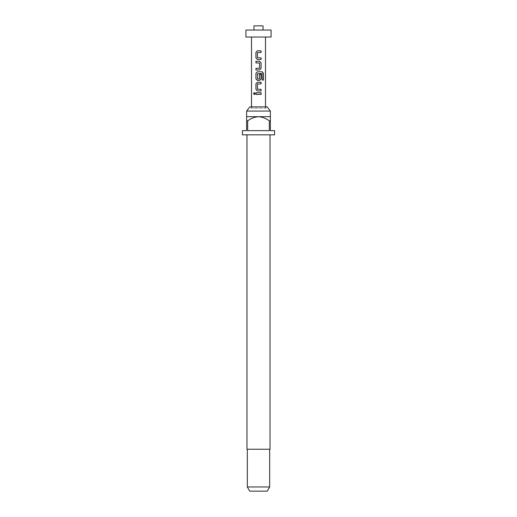 <?xml version="1.0" encoding="UTF-8"?>
<svg xmlns="http://www.w3.org/2000/svg" width="517" height="517" viewBox="0 0 517 517"><rect width="100%" height="100%" fill="white"/><g stroke="black" fill="none" stroke-linecap="round" stroke-linejoin="round"><path stroke-width="0.39" stroke-dasharray="2.58 1.94" d="M254.351 94.585L255.217 93.583L254.351 92.588M257.408 59.481L261.085 59.481M261.085 52.43L257.492 52.54L257.492 57.755L261.085 57.865M257.408 50.815L261.085 50.815M255.934 69.969L259.637 69.969M255.934 68.354L259.424 68.354M255.934 62.919L259.424 62.919M255.934 61.31L259.637 61.31M257.408 80.458L259.637 80.458M262.093 73.588L257.492 73.698L257.492 78.914L259.424 79.023M257.408 71.798L262.281 71.798M259.405 79.023L259.508 74.325L261.085 74.325M257.408 90.947L261.085 90.947M261.085 83.903L257.492 84.006L257.492 89.228L261.085 89.338M257.408 82.287L261.085 82.287M255.934 94.391L261.085 94.391M255.934 92.776L261.085 92.776M265.486 106.896L265.486 108.182L258.5 108.182L265.486 108.182L267.166 106.896L249.834 106.896L251.514 108.182L258.5 108.182L251.514 108.182L251.514 106.896M270.378 111.084L246.622 111.084M270.029 449.234L246.971 449.234M274.566 134.84L242.434 134.84M246.622 120.868L246.622 116.674L270.378 116.674L270.378 120.868L269.325 120.868L269.325 130.646L247.675 130.646L247.675 120.868L246.622 120.868L246.622 130.646L242.434 130.646M274.566 130.646L270.378 130.646L270.378 120.868M269.68 486.956L247.32 486.956M267.257 491.15L249.743 491.15M271.076 30.044L245.924 30.044M263.043 25.85L253.957 25.85M271.076 37.03L245.924 37.03M258.5 30.044L253.957 30.044L258.5 30.044M258.5 134.84L246.971 134.84L258.5 134.84M269.325 120.868C266.126 118.412 262.513 117.016 258.5 116.674C254.513 117.004 250.907 118.399 247.675 120.868M269.325 130.646L247.675 130.646L269.325 130.646M262.022 73.588L262.113 80.083L263.45 80.083M259.508 63.029L259.528 68.244"/><path stroke-width="0.78" d="M254.351 92.588L253.653 93.583L254.351 94.585M255.146 93.583L254.306 92.582L253.55 93.583L254.306 94.585L255.146 93.583M257.408 50.815L255.986 52.32L255.986 57.975L257.408 59.481L261.085 59.481L261.085 57.865L257.492 57.755L257.492 52.54L261.085 52.43L261.085 50.815L257.388 50.815L255.934 52.32L255.934 57.975L257.388 59.481M261.033 59.481L261.033 57.865M255.986 68.354L255.986 69.969M255.986 61.31L255.986 62.919M257.408 71.798L255.986 73.304L255.986 78.952L257.408 80.458L259.637 80.458L261.085 78.952L261.085 74.325L259.528 74.325L259.528 78.914L257.602 79.023L257.492 73.698L262.093 73.588L262.19 80.083L263.45 80.083L263.45 73.304L262.281 71.798L257.388 71.798L255.934 73.304L255.934 78.952L257.388 80.458M259.612 80.458L261.033 78.952L261.033 74.325M257.408 82.287L255.986 83.793L255.986 89.441L257.408 90.947L261.085 90.947L261.085 89.338L257.492 89.228L257.492 84.006L261.085 83.903L261.085 82.287L257.388 82.287L255.934 83.793L255.934 89.441L257.388 90.947M261.033 90.947L261.033 89.338M255.986 92.776L255.986 94.391M246.622 111.084L249.834 106.896L267.166 106.896L270.378 111.084L246.622 111.084L246.622 120.868L247.675 120.868L247.675 130.646L269.325 130.646L269.325 120.868L270.378 120.868L270.378 130.646L274.566 130.646L274.566 134.84L242.434 134.84L242.434 130.646L246.622 130.646L246.622 120.868M246.971 134.84L246.971 449.234L270.029 449.234L270.029 134.84M270.378 120.868L270.378 116.674L246.622 116.674M269.68 486.956L267.257 491.15L249.743 491.15L247.32 486.956L269.68 486.956L269.68 449.234M253.957 30.044L253.957 25.85L263.043 25.85L263.043 30.044M258.5 37.03L271.076 37.03L271.076 30.044L245.924 30.044L245.924 37.03L258.5 37.03M258.5 61.31L259.637 61.31L261.085 62.816L261.085 68.464L259.637 69.969L255.934 69.969L255.934 68.354L259.528 68.244L259.528 63.029L255.934 62.919L255.934 61.31L258.5 61.31M258.5 92.776L261.085 92.776L261.085 94.391L255.934 94.391L255.934 92.776L258.5 92.776M247.675 120.868C250.907 118.399 254.513 117.004 258.5 116.674C262.513 117.016 266.126 118.412 269.325 120.868M261.033 94.391L261.033 92.776M261.033 83.903L261.033 82.287M263.347 80.083L263.45 73.304M263.347 73.304L262.203 71.798M259.612 69.969L261.085 68.464M261.033 68.464L261.085 62.816M261.033 62.816L259.612 61.31M261.033 52.43L261.033 50.815M270.378 116.674L270.378 111.084M265.486 106.896L265.486 37.03M251.514 106.896L251.514 37.03M247.32 486.956L247.32 449.234"/></g></svg>
